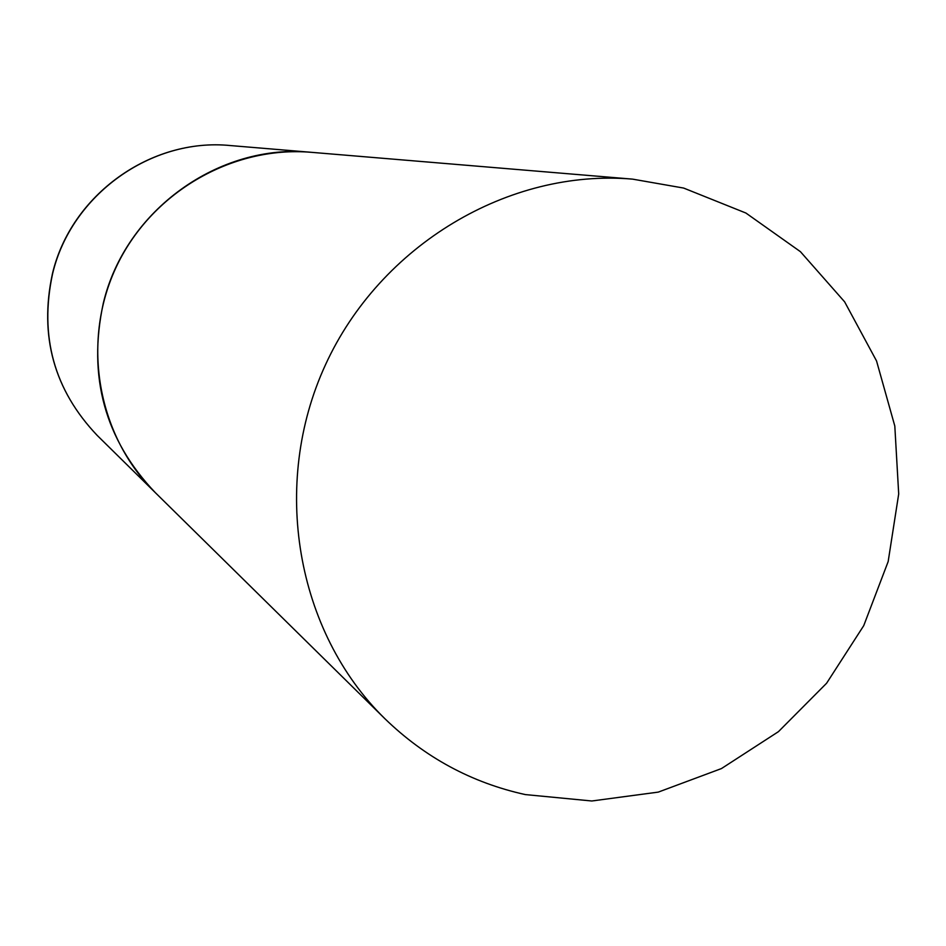 <?xml version="1.0" encoding="UTF-8"?>
<svg xmlns="http://www.w3.org/2000/svg" width="946" height="946" viewBox="0 0 946 946"><rect width="100%" height="100%" fill="white"/><g stroke="black" fill="none" stroke-linecap="round" stroke-linejoin="round"><path stroke-width="1.42" d="M103.291 303.264C125.203 210.331 219.236 142.952 311.435 152.33C231.569 145.483 150 193.268 115.601 268.368C81.049 343.398 97.97 436.413 155.203 492.535C104.876 439.594 87.564 376.508 103.291 303.264M525.314 794.581L591.818 800.99L658.262 792.109L721.455 768.566L778.44 731.66L826.603 683.237L863.745 625.637L888.164 561.557L898.7 493.966L894.81 426.031L876.54 360.946L844.636 301.845L800.422 251.671L745.909 213.039L683.639 188.065L632.614 179.137C509.078 168.435 380.398 244.813 325.495 364.754C270.296 484.577 296.228 631.94 384.856 718.676C424.884 757.462 471.711 782.768 525.314 794.581M384.856 718.676L97.213 435.432C54.088 390.071 39.2 336.232 52.55 273.914C71.127 194.841 151.277 137.56 230.327 145.554C150.911 137.584 70.985 194.9 52.432 273.749M632.614 179.137L230.327 145.554M97.213 435.432C53.981 389.882 39.046 336.007 52.42 273.808"/></g></svg>
